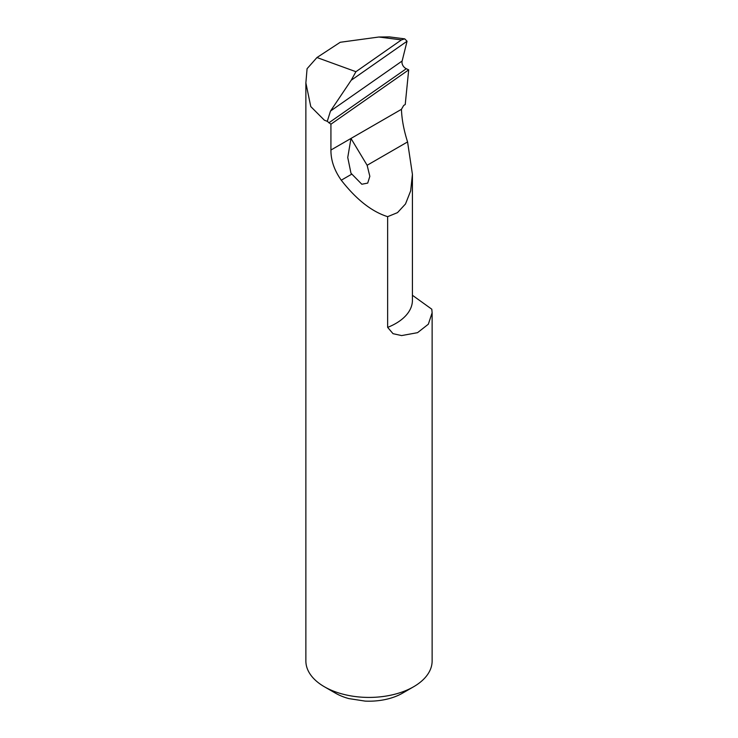 <?xml version="1.0" encoding="UTF-8"?>
<svg xmlns="http://www.w3.org/2000/svg" width="738" height="738" viewBox="0 0 738 738"><rect width="100%" height="100%" fill="white"/><g stroke="black" fill="none" stroke-linecap="round" stroke-linejoin="round"><path stroke-width="1.11" d="M316.962 57.527L340.227 42.278L378.852 37.02L401.444 39.898L355.928 71.706L316.962 57.527L307.073 68.708L305.873 82.924L310.772 106.576L324.36 120.183L327.266 121.336L330.928 124.196L408.695 69.861L405.227 104.547L403.704 105.423L401.444 109.307C401.795 119.325 403.834 130.202 407.57 141.927L412.422 174.343L410.669 190.847L405.503 203.965L397.496 212.636L387.644 216.668L387.644 327.377L393.031 333.677L401.61 335.578L417.542 332.672L428.335 324.213L432.127 312.774L431.804 309.213L412.422 295.274M387.644 216.668C371.731 211.631 356.279 199.472 341.27 180.201C334.296 170.33 330.845 160.266 330.928 150.026L350.974 138.449L347.746 157.48L350.974 173.209L361.823 184.242L367.709 183.098L369.839 176.317L367.127 165.275L350.974 138.449L401.444 109.316M330.928 124.196L330.928 150.026M432.127 312.774L432.127 660.971A63.127 36.448 180 0 1 413.64 686.746A63.127 36.448 180 0 1 324.36 686.746L324.36 686.746A63.127 36.448 180 0 1 305.873 660.971L305.873 82.924M335.522 693.185L324.36 686.746L335.522 693.185A47.343 27.334 0 0 0 348.797 698.582L365.089 701.1A47.343 27.334 0 0 0 402.478 693.185L413.64 686.746M401.444 39.898L404.728 38.856L407.053 41.245L402.136 61.005A6.31 4.982 -132.7 0 0 406.297 68.717L408.695 69.861M404.728 38.856L389.443 36.9L378.852 37.02M355.928 71.706L351.168 80.285L330.495 111.06L327.266 121.336M328.862 122.822L406.297 68.717M330.495 111.06L402.136 61.005M351.168 80.285L407.053 41.245M412.422 174.343L412.422 300.292A56.808 32.804 180 0 1 387.644 327.377M341.27 180.201L351.537 174.279M367.127 165.275L407.57 141.927"/></g></svg>
